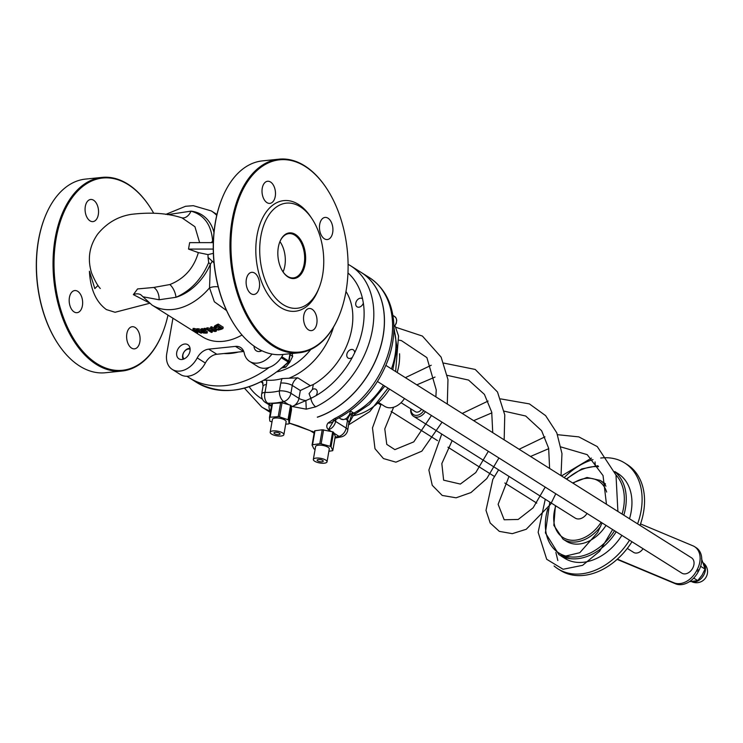 <?xml version="1.0" encoding="UTF-8"?>
<svg xmlns="http://www.w3.org/2000/svg" width="743" height="743" viewBox="0 0 743 743"><rect width="100%" height="100%" fill="white"/><g stroke="black" fill="none" stroke-linecap="round" stroke-linejoin="round"><path stroke-width="1.11" d="M353.101 415.718A50.06 36.212 -57.8 0 0 389.536 389.109M397.161 372.494A50.06 36.212 -57.8 0 0 398.815 365.547A50.06 36.212 -57.8 0 0 399.558 353.77M423.724 410.628A9.037 6.538 122.2 0 1 415.476 415.337A9.037 6.538 122.2 0 1 410.981 408.938M410.749 408.799A10.43 7.541 -57.8 0 0 413.554 416.312A10.43 7.541 -57.8 0 0 425.386 411.678M421.597 409.291A5.563 4.021 122.2 0 1 415.337 411.687L401.053 402.687M587.044 513.45A10.43 7.541 122.2 0 1 575.212 518.094L413.554 416.312M606.009 525.394A34.763 25.151 122.2 0 1 566.315 541.238L563.064 539.195A34.763 25.151 -57.8 0 0 575.964 541.972A34.763 25.151 -57.8 0 0 600.65 526.397M605.926 486.173A34.763 25.151 -57.8 0 0 600.103 480.359L603.353 482.402A34.763 25.151 122.2 0 1 605.517 483.999M621.872 535.378A50.06 36.212 122.2 0 1 564.661 558.272L561.504 556.284L564.578 557.779L570.076 558.625L559.442 554.984A50.06 36.212 -57.8 0 1 558.977 554.696L545.39 532.88L549.792 502.092M281.188 357.68L288.563 362.185A1.393 1.393 0 0 0 288.971 361.423A1.393 0.474 -170.1 0 0 288.702 361.07A1.393 1.003 122.2 0 1 288.163 362.073A97.333 70.418 122.2 0 1 196.579 382.413L189.27 377.806A97.333 70.418 -57.8 0 0 269.17 367.404M186.967 376.264A97.333 70.418 -57.8 0 0 189.27 377.806M314.521 430.949L312.06 445.029A1.393 0.474 9.9 0 0 312.079 445.15L313.834 448.698A1.393 0.474 9.9 0 0 314.726 449.199L315.116 449.301M328.88 451.261L332.335 450.76A1.393 0.474 9.9 0 0 332.808 450.499A1.393 0.474 9.9 0 0 332.79 450.379L331.034 446.822L333.579 432.277L332.678 431.794L322.221 429.77L319.787 443.71A1.393 0.474 9.9 0 1 321.143 443.831L323.586 429.825M332.678 431.794L330.143 446.32A1.393 0.474 9.9 0 1 331.034 446.822M330.143 446.32L321.143 443.831M319.787 443.71L312.543 444.769L314.986 430.745L322.221 429.77M312.06 445.029A1.393 0.474 9.9 0 1 312.543 444.769M313.342 459.443L315.589 446.571A6.947 2.368 9.9 0 1 320.493 445.168A6.947 2.368 9.9 0 1 327.96 447.193A6.947 2.368 9.9 0 1 329.279 448.958L327.031 461.84A6.947 2.368 -170.1 0 0 325.713 460.075A6.947 2.368 -170.1 0 0 318.245 458.041A6.947 2.368 -170.1 0 0 313.342 459.443A6.947 2.368 -170.1 0 0 319.778 462.973A6.947 2.368 -170.1 0 0 327.031 461.84M333.579 432.277L335.251 436.28L332.79 450.379M314.54 431.051L312.125 444.927M271.984 421.931L270.536 421.439A1.393 0.474 9.9 0 1 269.811 420.919L269.468 417.529A1.393 0.474 9.9 0 1 269.468 417.492A1.393 0.474 9.9 0 1 270.118 417.204L278.207 416.684A1.393 0.474 9.9 0 1 279.582 416.879L288.015 419.739A1.393 0.474 9.9 0 1 288.739 420.259L289.073 423.64A1.393 0.474 9.9 0 1 289.073 423.686A1.393 0.474 9.9 0 1 288.433 423.965L285.702 424.142M283.872 434.664L286.12 421.783A6.947 2.368 -170.1 0 0 284.801 420.018A6.947 2.368 -170.1 0 0 277.334 417.993A6.947 2.368 -170.1 0 0 272.43 419.396L270.183 432.277A6.947 2.368 9.9 0 1 275.086 430.875A6.947 2.368 9.9 0 1 282.554 432.9A6.947 2.368 9.9 0 1 283.872 434.664A6.947 2.368 9.9 0 1 276.619 435.797A6.947 2.368 9.9 0 1 270.183 432.277M270.118 417.204L272.551 403.273L271.91 403.533L282.043 402.78L290.55 405.195L291.275 405.734L291.525 409.644L290.866 410.034L291.525 409.644L289.073 423.64M300.321 390.512L298.955 398.35L290.912 393.279L292.278 385.45L300.321 390.512L310.351 385.738L297.767 377.815L282.108 378.558A62.05 44.886 122.2 0 1 274.232 380.072A62.05 44.886 122.2 0 1 266.607 380.156L264.071 380.305M353.38 415.439A6.956 1.495 -134.5 0 1 353.362 415.458L355.999 413.507A6.956 3.037 -117.2 0 1 353.77 413.127L351.588 415.003L348.913 423.389M393.892 327.134L397.115 348.439L392.778 369.726M384.818 386.137L369.308 404.498M383.388 385.236A62.57 45.267 122.2 0 1 353.77 413.127L350.315 410.898M345.597 419.015L348.058 420.659L348.876 422.228L347.733 430.178A8.34 2.842 -170.1 0 0 346.154 428.061A8.34 6.037 122.2 0 1 338.975 436.336A8.34 4.634 76.6 0 0 341.446 436.856A8.34 8.34 0 0 0 347.733 430.178M291.302 406.319L306.255 409.17L305.875 400.579L291.776 406.616A8.34 6.037 122.2 0 0 298.955 398.35A8.34 2.842 -170.1 0 0 305.875 400.579L310.871 398.397A6.956 3.139 64.2 0 0 315.729 406.83A83.43 60.359 -57.8 0 0 372.466 329.52A83.43 60.359 -57.8 0 0 350.566 265.753L348.086 264.294M311.846 397.914A76.473 55.326 122.2 0 1 310.871 398.397L309.079 393.604L312.431 389.434A4.867 3.52 122.2 0 1 315.859 389.286A4.867 3.52 122.2 0 1 315.951 395.703L311.846 397.914A4.867 3.52 122.2 0 1 310.992 397.7L310.658 397.514M270.601 411.046A6.956 4.727 -71.3 0 1 269.207 404.87M362.547 298.788L363.346 303.042A4.867 3.52 122.2 0 1 357.058 306.813A4.867 3.52 122.2 0 1 355.786 303.088A4.867 3.52 122.2 0 1 362.25 298.575A4.867 3.52 122.2 0 1 362.547 298.788A76.473 55.326 122.2 0 0 347.956 272.941M354.652 352.814L352.321 357.392A4.867 3.52 122.2 0 1 348.114 358.07A4.867 3.52 122.2 0 1 346.842 354.355A4.867 3.52 122.2 0 1 353.306 349.832A4.867 3.52 122.2 0 1 354.652 352.814A76.473 55.326 122.2 0 0 363.346 303.042M306.255 409.17L315.729 406.83M345.978 291.479A62.57 45.267 122.2 0 1 313.295 384.521L310.351 385.738M310.137 430.634L298.454 425.99A6.956 1.04 108.3 0 0 298.602 426.194A6.956 1.04 108.3 0 0 298.649 426.203M290.634 423.594A6.956 4.727 -71.3 0 1 290.559 423.566A6.956 4.727 -71.3 0 1 289.863 423.241A83.43 60.359 122.2 0 1 289.194 423.008M336.728 419.024C360.987 406.44 378.243 386.332 388.487 358.72C392.963 345.699 394.663 333.003 393.567 320.623C391.598 301.361 383.518 287.002 369.327 277.566A83.43 60.359 122.2 0 1 391.236 341.334A83.43 60.359 122.2 0 1 334.499 418.643A6.956 3.139 64.2 0 0 336.728 419.024L333.412 421.123A6.956 5.73 -141.5 0 1 328.127 422.934C326.251 425.349 326.353 427.596 328.415 429.686L333.626 420.919M298.454 425.99L289.863 423.241M334.499 418.643L328.127 422.934M282.108 378.558A16.69 12.074 -57.8 0 0 280.77 383.063L279.405 390.902A8.34 4.634 76.6 0 0 283.733 401.554A8.34 6.037 -57.8 0 0 290.912 393.279A8.34 2.842 -170.1 0 0 279.405 390.902A75.089 54.323 122.2 0 1 265.028 392.378A8.34 2.842 -170.1 0 0 261.685 394.013A8.34 8.34 0 0 0 265.455 402.511A8.34 6.037 -57.8 0 0 267.759 403.198A8.34 5.312 -87.8 0 1 265.028 392.378L266.393 384.549A8.34 2.842 -170.1 0 0 263.05 386.184L261.685 394.013M317.4 417.129L317.307 417.157A83.43 60.359 -57.8 0 0 383.026 336.17A83.43 60.359 -57.8 0 0 361.126 272.402L350.566 265.753M317.391 417.213A83.43 60.359 -57.8 0 0 383.109 336.217A83.43 60.359 -57.8 0 0 361.209 272.449A83.43 60.359 -57.8 0 0 361.163 272.421M555.866 552.402L557.835 560.528M561.504 556.284L560.222 555.383M595.087 461.905A6.26 3.761 84.1 0 0 595.607 465.712M614.805 471.536L618 473.551A50.06 36.212 122.2 0 1 631.141 511.816A50.06 36.212 122.2 0 1 629.497 518.763M562.934 557.083A50.06 36.212 122.2 0 1 561.485 555.922M697.315 569.361L698.94 570.383A20.163 14.591 -57.8 0 0 696.135 547.656L694.51 546.634A20.163 14.591 122.2 0 1 697.315 569.361L696.683 570.596A20.163 14.591 122.2 0 1 673.957 582.8L617.368 559.135M698.94 570.383L698.309 571.618L696.683 570.596M673.957 582.8L675.582 583.822A20.163 14.591 -57.8 0 0 698.309 571.618M675.582 583.822L617.108 559.368M640.54 523.908L692.95 545.826A20.163 14.591 122.2 0 1 694.51 546.634M385.914 365.407L691.529 557.807A9.065 6.557 122.2 0 1 693.906 564.736A9.065 6.557 122.2 0 1 681.87 573.15L377.481 381.512M627.287 548.408L633.603 552.383A8.34 6.037 -57.8 0 0 643.039 548.705M274.538 433.726A3.121 1.059 -170.1 0 0 277.901 434.636A3.121 1.059 -170.1 0 0 280.102 434.005A3.121 1.059 -170.1 0 0 277.204 432.426A3.121 1.059 -170.1 0 0 273.953 432.928A3.121 1.059 -170.1 0 0 274.538 433.726M317.707 460.901A3.121 1.059 9.9 0 1 317.112 460.103A3.121 1.059 9.9 0 1 320.372 459.592A3.121 1.059 9.9 0 1 323.261 461.18A3.121 1.059 9.9 0 1 321.06 461.812A3.121 1.059 9.9 0 1 317.707 460.901M637.587 523.852A62.57 45.267 -57.8 0 0 641.098 510.785A62.57 45.267 -57.8 0 0 624.668 462.963A62.57 45.267 -57.8 0 0 600.715 458.041M593.025 459.62A62.57 45.267 -57.8 0 0 564.178 477.638M554.083 565.971A62.57 45.267 -57.8 0 0 557.993 568.869A62.57 45.267 -57.8 0 0 629.535 540.198M640.02 525.385A62.57 45.267 -57.8 0 0 643.531 512.326A62.57 45.267 -57.8 0 0 627.111 464.496L624.668 462.963M557.993 568.869L560.436 570.401A62.57 45.267 -57.8 0 0 631.968 541.74M378.484 402.446L384.67 406.347A17.377 12.575 -57.8 0 0 404.461 398.508M271.984 354.067A20.86 15.092 122.2 0 1 249.667 361.432A20.86 15.092 122.2 0 1 244.233 353.074A13.903 10.058 -57.8 0 0 240.602 347.51A13.903 10.058 -57.8 0 0 235.447 346.396L243.565 351.504A13.903 10.058 122.2 0 1 243.769 351.485M235.447 346.396L208.709 349.145A13.903 10.058 -57.8 0 0 197.229 357.922A20.86 15.092 122.2 0 1 172.255 369.41A20.86 15.092 122.2 0 1 166.785 353.464L172.933 318.227M243.565 351.504L216.835 354.262L208.709 349.145M197.229 357.922L205.347 363.03A13.903 10.058 122.2 0 1 216.835 354.262M205.347 363.03A20.86 15.092 122.2 0 1 180.382 374.518L172.255 369.41M193.115 328.406L192.883 329.734L196.876 332.511A57.007 41.246 -57.8 0 0 197.731 332.678L193.914 330.143L194.712 330.068L200.694 333.05A57.007 41.246 -57.8 0 0 201.567 333.115L196.338 330.171L192.864 329.781L193.115 328.406L197.211 329.103M193.923 330.087L194.712 330.068L194.62 330.719M197.731 332.678L197.963 331.35L197.062 330.784M201.567 333.115L201.697 332.362M206.405 329.298L211.365 332.418A57.007 41.246 -57.8 0 0 212.21 332.242L208.291 329.771L215.006 331.545A57.007 41.246 -57.8 0 0 216.324 331.155L211.365 328.034A57.007 41.246 122.2 0 1 210.501 328.304L214.773 330.988L207.427 329.084A57.007 41.246 122.2 0 1 206.405 329.298L206.628 328.007A55.623 40.233 -57.8 0 0 207.659 327.793L211.179 328.731M211.365 328.034L211.597 326.725L213.984 328.23M210.501 328.304L210.724 326.994A55.623 40.233 -57.8 0 0 211.597 326.725M216.324 331.155L216.538 329.938M207.427 329.084L207.659 327.793M212.21 332.242L212.294 330.858M214.448 326.121L213.984 327.923L214.448 326.121L216.575 324.83A55.623 40.233 -57.8 0 0 218.238 324.069L223.197 327.189L222.956 328.555L217.996 325.434A57.007 41.246 122.2 0 1 216.343 326.186L214.216 327.449L214.857 329.26L218.368 330.068L221.321 329.298A57.007 41.246 -57.8 0 0 222.956 328.555M217.996 325.434L218.238 324.069M218.516 329.539L215.841 328.926L215.247 327.561L216.882 326.558A57.007 41.246 -57.8 0 0 217.615 326.233L221.423 328.638A57.007 41.246 122.2 0 1 220.699 328.954L218.516 329.539L218.748 328.211L220.931 327.607M215.581 327.236L218.748 328.211M197.053 330.022L201.557 331.406L201.641 332.325L203.471 333.013L205.43 333.133A57.007 41.246 -57.8 0 0 207.158 333.022L202.198 329.901A57.007 41.246 122.2 0 1 201.307 329.966L203.276 331.211A57.007 41.246 122.2 0 1 202.263 331.267L198.186 330.05A57.007 41.246 122.2 0 1 197.053 330.022L197.276 328.722A55.623 40.233 -57.8 0 0 198.418 328.759L201.362 329.651M201.557 331.406L201.641 332.325M204.808 332.78L202.505 332.297L202.105 331.805L203.043 331.601A57.007 41.246 -57.8 0 0 203.833 331.554L205.69 332.734A57.007 41.246 122.2 0 1 204.808 332.78L204.901 332.232M202.616 331.629L202.505 332.297L202.105 331.805M203.582 332.706L203.777 331.564M207.158 333.022L207.381 331.731L205.068 330.273M202.198 329.901L202.421 328.61L203.796 329.474M201.307 329.966L201.529 328.685A55.623 40.233 -57.8 0 0 202.421 328.61M202.263 331.267L202.365 330.635M198.186 330.05L198.418 328.759M203.749 329.725L204.706 330.329A57.007 41.246 -57.8 0 0 205.792 330.171L206.015 328.88L205.068 328.285L204.845 329.567A57.007 41.246 122.2 0 1 203.749 329.725L203.981 328.443A55.623 40.233 -57.8 0 0 205.068 328.285M205.792 330.171L204.845 329.567M242.004 335A55.623 40.233 122.2 0 1 202.56 336.876L151.99 305.039A55.623 40.233 -57.8 0 0 209.526 287.847L214.346 301.76L226.587 310.574M213.445 239.487L211.495 242.636M212.563 240.277C211.179 224.553 203.991 214.838 191.007 211.133A11.126 7.495 -75.2 0 1 181.859 217.838M182.035 217.894L194.935 226.717L199.626 242.636M213.965 232.522A47.273 34.206 122.2 0 0 191.007 211.133L167.556 214.681M151.99 305.039L140.659 294.637A11.126 9.38 -64.1 0 0 133.359 294.627L148.266 302.317M143.427 296.866L159.113 299.773L175.97 297.293C190.737 290.736 201.641 279.154 208.681 262.558L210.39 264.192L209.526 287.847A11.126 7.133 -3.4 0 1 218.219 286.863M213.362 253.372L207.975 254.598L198.344 252.601C193.821 268.121 184.329 278.774 169.868 284.541L153.745 287.457L137.576 288.934L133.359 294.627M169.868 284.541A11.126 5.303 -113.2 0 1 175.97 297.293A47.273 34.206 122.2 0 0 210.39 264.192A11.126 7.634 -49.2 0 0 212.182 261.109L208.059 257.412L208.681 262.558M207.975 254.598L208.059 257.412M198.344 252.601L188.518 249.081L189.641 242.645L213.315 242.636M149.519 303.32L115.054 312.274L106.398 309.58C96.023 302.011 90.358 289.222 89.42 271.214M89.411 271.214L94.835 288.6L98.011 285.433M214.012 262.929L212.182 261.109M213.26 249.072L188.518 249.081M238.299 352.052A62.57 45.267 122.2 0 1 223.94 353.529M283.074 354.448A20.86 15.092 122.2 0 1 257.793 366.55L249.667 361.432M176.732 352.442A8.34 6.037 -57.8 0 0 178.924 358.813A8.34 6.037 -57.8 0 0 188.481 354.968A8.34 6.037 -57.8 0 0 187.812 344.696A8.34 6.037 -57.8 0 0 176.732 352.442M254.013 346.099A8.34 6.037 -57.8 0 0 256.335 350.845A8.34 6.037 -57.8 0 0 261.898 350.752M283.064 271.938A22.244 13.365 84.1 0 0 284.829 265.948A22.244 13.365 84.1 0 0 279.944 241.596M153.625 213.12A96.636 58.047 84.1 0 0 149.417 206.248A96.636 58.047 84.1 0 0 128.205 184.645A96.636 58.047 84.1 0 0 57.833 230.395A96.636 58.047 84.1 0 0 86.717 355.488A96.636 58.047 84.1 0 0 162.485 333.143A96.636 58.047 84.1 0 0 167.983 315.106M162.392 333.384A97.333 58.465 -95.9 0 1 162.299 333.626A97.333 58.465 -95.9 0 1 122.001 371.036A97.333 58.465 -95.9 0 1 96.293 364.376A97.333 58.465 -95.9 0 1 53.097 258.945A97.333 58.465 -95.9 0 1 102.06 177.401A97.333 58.465 -95.9 0 1 127.768 184.06A97.333 58.465 -95.9 0 1 149.129 205.811A97.333 58.465 -95.9 0 1 149.278 206.025M102.06 177.401L85.473 179.1A97.333 58.465 84.1 0 0 45.174 216.519A97.333 58.465 84.1 0 0 58.335 344.334A97.333 58.465 84.1 0 0 79.705 366.085A97.333 58.465 84.1 0 0 105.413 372.745L122.001 371.036M93.609 200.238A11.126 6.678 84.1 0 0 90.665 199.477A11.126 6.678 84.1 0 0 85.166 211.226A11.126 6.678 84.1 0 0 92.949 221.609A11.126 6.678 84.1 0 0 98.54 212.284A11.126 6.678 84.1 0 0 93.609 200.238M77.709 291.312A11.126 6.678 84.1 0 0 74.774 290.55A11.126 6.678 84.1 0 0 69.266 302.299A11.126 6.678 84.1 0 0 77.049 312.682A11.126 6.678 84.1 0 0 82.649 303.358A11.126 6.678 84.1 0 0 77.709 291.312M135.152 327.477A11.126 6.678 84.1 0 0 132.217 326.716A11.126 6.678 84.1 0 0 126.709 338.464A11.126 6.678 84.1 0 0 134.492 348.848A11.126 6.678 84.1 0 0 140.093 339.523A11.126 6.678 84.1 0 0 135.152 327.477M58.195 344.111A96.636 58.047 -95.9 0 1 58.047 343.898A96.636 58.047 -95.9 0 1 44.979 217.002A96.636 58.047 -95.9 0 1 45.072 216.761M305.141 264.146A22.94 13.783 84.1 0 0 297.284 235.847A22.94 13.783 84.1 0 0 279.888 241.707A22.94 13.783 84.1 0 0 282.99 271.836A22.94 13.783 84.1 0 0 305.141 264.146M279.786 241.949A22.244 13.365 -95.9 0 1 288.897 233.636A22.244 13.365 -95.9 0 1 304.175 263.951A22.244 13.365 -95.9 0 1 293.457 277.901A22.244 13.365 -95.9 0 1 282.842 271.613M322.601 275.142A52.837 31.735 -95.9 0 1 319.016 287.959A52.837 31.735 -95.9 0 1 273.805 295.918A52.837 31.735 -95.9 0 1 265.985 220.002A52.837 31.735 -95.9 0 1 311.874 218.572A52.837 31.735 -95.9 0 1 322.601 275.142M222.018 198.539A96.636 58.047 84.1 0 0 221.916 198.78A96.636 58.047 84.1 0 0 234.983 325.675A96.636 58.047 84.1 0 0 235.132 325.889M298.937 352.814L282.349 354.522A97.333 58.465 -95.9 0 1 256.641 347.863A97.333 58.465 -95.9 0 1 235.271 326.112A97.333 58.465 -95.9 0 1 222.111 198.297A97.333 58.465 -95.9 0 1 262.409 160.887L278.996 159.178A97.333 58.465 84.1 0 0 230.042 240.723A97.333 58.465 84.1 0 0 273.229 346.154A97.333 58.465 84.1 0 0 298.937 352.814A97.333 58.465 84.1 0 0 339.235 315.404A97.333 58.465 84.1 0 0 339.328 315.162M326.214 187.803A97.333 58.465 84.1 0 0 326.075 187.589A97.333 58.465 84.1 0 0 304.704 165.838A97.333 58.465 84.1 0 0 278.996 159.178M305.141 166.423A96.636 58.047 -95.9 0 1 326.363 188.025A96.636 58.047 -95.9 0 1 339.43 314.921A96.636 58.047 -95.9 0 1 263.654 337.266A96.636 58.047 -95.9 0 1 234.769 212.173A96.636 58.047 -95.9 0 1 305.141 166.423M311.874 218.572L310.723 216.854A55.623 33.407 84.1 0 0 262.418 218.349A55.623 33.407 84.1 0 0 270.647 298.259A55.623 33.407 84.1 0 0 318.245 289.881L319.016 287.959M327.988 218.182A11.126 6.678 84.1 0 0 325.053 217.42A11.126 6.678 84.1 0 0 319.546 229.169A11.126 6.678 84.1 0 0 327.329 239.552A11.126 6.678 84.1 0 0 332.92 230.228A11.126 6.678 84.1 0 0 327.988 218.182M270.545 182.016A11.126 6.678 84.1 0 0 267.61 181.255A11.126 6.678 84.1 0 0 262.103 193.004A11.126 6.678 84.1 0 0 269.885 203.387A11.126 6.678 84.1 0 0 275.486 194.062A11.126 6.678 84.1 0 0 270.545 182.016M254.654 273.09A11.126 6.678 84.1 0 0 251.71 272.328A11.126 6.678 84.1 0 0 246.202 284.077A11.126 6.678 84.1 0 0 253.995 294.46A11.126 6.678 84.1 0 0 259.586 285.136A11.126 6.678 84.1 0 0 254.654 273.09M312.097 309.255A11.126 6.678 84.1 0 0 309.153 308.494A11.126 6.678 84.1 0 0 303.646 320.242A11.126 6.678 84.1 0 0 311.438 330.626A11.126 6.678 84.1 0 0 317.029 321.301A11.126 6.678 84.1 0 0 312.097 309.255M261.527 350.928A5.675 4.105 122.2 0 1 260.932 350.278M260.059 349.832A6.956 5.034 -57.8 0 0 260.57 351.281M281.244 368.101L285.767 367.209L289.807 362.157L292.677 356.38L292.101 353.519M284.188 366.215L285.767 367.209M290.132 354.773L292.677 356.38M184.115 358.906A5.675 4.105 122.2 0 1 182.917 354.773A5.675 4.105 122.2 0 1 190.143 349.34M190.041 348.328A6.956 5.034 -57.8 0 0 182.648 355.349A6.956 5.034 -57.8 0 0 183.168 359.259M689.309 581.732L697.723 580.599L702.005 575.231L705.061 569.092L701.541 558.699M693.721 578.073L697.723 580.599M700.63 566.305L705.061 569.092M601.096 522.301A33.37 24.138 122.2 0 1 575.379 540.18A33.37 24.138 122.2 0 1 555.81 505.872M573.085 483.247A33.37 24.138 122.2 0 1 606.65 492.052M614.526 530.753A48.666 35.209 122.2 0 1 576.967 556.897A48.666 35.209 122.2 0 1 547.823 508.751M566.686 479.216A48.666 35.209 122.2 0 1 598.589 466.669M615.966 474.972A48.666 35.209 122.2 0 1 622.086 514.091M570.076 558.625A50.06 36.212 -57.8 0 0 577.552 558.699A50.06 36.212 -57.8 0 0 616.188 531.802M623.814 515.178A50.06 36.212 -57.8 0 0 625.457 508.231A50.06 36.212 -57.8 0 0 614.907 471.833M289.984 353.742L288.702 361.07L281.801 356.724M271.91 403.533L269.486 417.445M279.582 416.879L282.043 402.78M280.65 402.669L278.207 416.684M290.55 405.195L288.015 419.739M288.739 420.259L291.275 405.734M310.815 349.451A55.623 40.233 122.2 0 1 277.306 371.797M289.491 377.992A62.57 45.267 -57.8 0 0 333.505 327.143M348.876 423.621L353.352 415.467A6.956 1.495 -134.5 0 1 351.588 415.003M393.892 329.251A62.57 45.267 122.2 0 1 391.44 368.89M334.359 420.362A8.34 2.842 -170.1 0 0 335.595 421.411L346.154 428.061L347.52 420.232A8.34 6.037 122.2 0 1 352.999 412.588M244.456 388.19L261.666 406.95A83.43 60.359 -57.8 0 0 270.563 411.241M262.446 399.205A76.473 55.326 122.2 0 1 249.202 386.778M352.321 357.392A76.473 55.326 122.2 0 1 315.951 395.703M312.431 389.434L313.295 384.521M331.415 431.572L328.415 429.686A8.34 6.037 -57.8 0 0 335.595 421.411L335.938 419.423M261.694 381.549L262.66 382.162M261.703 381.549A8.34 6.037 122.2 0 1 262.437 381.921L263.05 386.184M271.548 405.585L267.759 403.198A83.43 60.359 -57.8 0 0 283.733 401.554L288.804 404.749M266.393 384.549A16.69 12.074 -57.8 0 0 266.607 380.156M280.77 383.063A8.34 2.842 9.9 0 1 292.278 385.45A8.34 6.037 122.2 0 1 297.767 377.815M314.252 432.472L312.441 431.33A8.34 6.037 -57.8 0 1 310.156 430.652L314.131 433.15M333.904 433.141L338.975 436.336A83.43 60.359 122.2 0 1 335.139 437.125M194.146 329.706L194.378 328.397M198.474 331.164L198.585 330.505M196.338 330.171L196.561 328.87M216.343 326.186L216.575 324.83M220.699 328.954L220.82 328.257M215.841 328.926L216.074 327.607M216.752 215.377A55.623 40.233 -57.8 0 0 211.253 210.91L216.956 214.495M159.113 299.773A11.126 7.096 82.5 0 0 153.745 287.457M393.892 326.985L396.233 323.446L396.716 320.252L396.205 318.283L394.635 316.499A6.956 5.034 122.2 0 1 396.465 321.812A6.956 5.034 122.2 0 1 393.892 326.697M350.176 410.944A6.956 5.034 122.2 0 1 350.064 412.523A6.956 5.034 122.2 0 1 343.415 419.535A6.956 5.034 122.2 0 1 340.833 418.978L343.637 419.591L346.489 418.504L349.842 414.157L350.306 410.842M703.5 563.129A11.126 8.043 122.2 0 1 705.293 570.708A11.126 8.043 122.2 0 1 691.807 581.639M600.103 480.359L586.989 477.47L572.612 482.941M555.411 505.621L553.832 525.347L563.064 539.195M597.957 465.703L581.778 468.907L566.277 478.956M288.563 362.185C256.251 391.032 225.584 397.774 196.579 382.413M288.971 361.423L290.318 353.705M335.269 436.42L332.808 450.499M271.91 403.486L269.468 417.492M291.516 409.69L289.073 423.686M369.457 404.378L355.999 413.507M310.193 430.661L289.185 423.083M333.412 421.123L333.774 420.343M263.059 383.184L261.016 381.893M271.427 406.272L265.455 402.511M369.327 277.566L361.209 272.449M270.359 412.421L261.666 406.95M334.982 438.064L341.446 436.856M395.016 325.731L398.564 336.031L395.629 371.528M388.022 388.152L369.745 411.594L348.662 424.847M395.722 327.245L422.405 336.059L441.128 357.132L447.973 379.608L447.295 404.053M442.057 422.173L421.829 451.168L395.926 462.165L383.453 458.561L374.983 448.698L372.475 427.912L381.113 404.099M405.381 377.658L431.228 365.25M443.822 363.095L475.223 369.447L497.504 392.007L504.766 414.882L504.163 439.856M498.925 457.976L486.786 478.585L470.951 492.572L456.109 497.801L442.224 495.451L432.259 485.309L428.878 470.05L441.741 434.061M462.239 413.461L488.105 401.053M500.698 398.898L529.415 403.904L545.631 415.653L556.795 432.844L561.968 453.574L561.021 475.65M555.783 493.77L550.693 504.125L526.23 529.276L512.308 533.66L499.333 531.375L490.185 522.998L485.996 510.385L492.813 479.402L498.599 469.855M519.116 449.264L544.963 436.847M557.547 434.692L578.825 436.884L597.27 446.589L616.003 475.083L617.897 511.463M612.641 529.564L599.62 551.26L582.614 565.321L563.083 569.268L546.709 559.284L538.146 532.313L545.26 499.231M561.485 475.938L591.474 458.106M399.297 340.201L401.434 340.619L426.891 357.615L436.243 389.908L435.872 396.864M431.46 415.504L413.795 441.853L394.867 449.636L386.769 444.37L384.781 428.897L393.623 407.229M416.804 384.855L435.017 377.072M447.305 375.373L468.564 380.072L484.417 394.394L491.727 412.161L492.739 432.658M488.337 451.307L475.771 472.576L460.354 484.065L443.627 480.164L441.834 463.586L452.153 440.618M473.672 420.659L491.875 412.867M504.172 411.167L525.7 416.015L541.628 430.726L548.659 448.298L549.606 468.461M545.204 487.111L533.121 507.813L518.187 519.468L504.172 519.766L498.126 504.321L509.02 476.412M530.53 456.453L548.743 448.67M561.039 446.97L587.23 454.66L603.037 475.557L606.464 504.256M602.062 522.905L597.688 532.443L579.8 552.699L563.463 556.581M377.815 403.05L380.676 404.851M391.087 411.408L437.534 440.645M447.945 447.202L494.401 476.449M504.813 483.006L536.771 503.122M201.102 331.722L201.325 330.421M182.119 217.913C167.695 213.185 150.727 212.006 131.223 214.365C117.905 216.492 106.723 223.067 97.695 234.082C89.281 246.044 87.256 259.056 91.621 273.108C94.872 280.77 97.76 285.897 100.296 288.488L100.277 288.47M165.763 214.402L185.527 206.285L193.31 205.681L211.253 210.91M162.485 333.143L162.299 333.626M44.979 217.002L45.174 216.519M221.916 198.78L222.111 198.297M339.43 314.921L339.235 315.404M394.635 316.499L392.889 315.404M340.833 418.978L339.049 417.854M691.64 581.648A11.126 11.126 0 0 0 703.445 562.971"/></g></svg>

